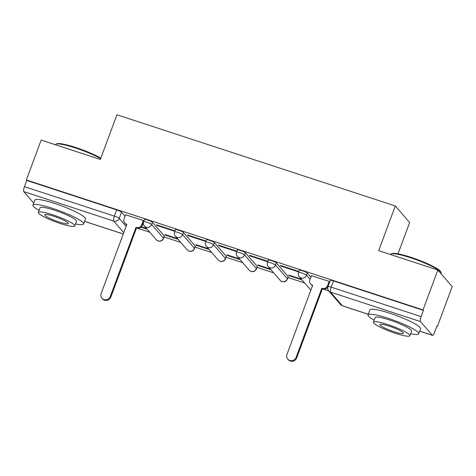 <?xml version="1.0" encoding="UTF-8"?>
<svg xmlns="http://www.w3.org/2000/svg" width="476" height="476" viewBox="0 0 476 476"><rect width="100%" height="100%" fill="white"/><g stroke="black" fill="none" stroke-linecap="round" stroke-linejoin="round"><path stroke-width="0.71" d="M164.327 235.983L152.475 222.316A4.326 0.637 -159.6 0 0 147.667 220.049A4.326 0.637 -159.6 0 0 144.454 219.507L143.633 221.715A4.326 0.637 20.4 0 1 146.852 222.25A4.326 0.637 20.4 0 1 151.66 224.517L163.506 238.19A4.326 0.637 20.4 0 1 163.583 238.393L164.404 236.191A4.326 0.637 -159.6 0 0 164.327 235.983L163.506 238.19A4.326 4.129 -40.9 0 1 156.265 239.72A4.326 4.326 0 0 0 163.583 238.393M195.297 246.134L183.45 232.461A4.326 0.637 -159.6 0 0 178.637 230.194A4.326 0.637 -159.6 0 0 175.424 229.652L174.603 231.86A4.326 0.637 20.4 0 1 177.822 232.401A4.326 0.637 20.4 0 1 182.629 234.668L194.476 248.335A4.326 0.637 20.4 0 1 194.559 248.543L195.374 246.336A4.326 0.637 -159.6 0 0 195.297 246.134L194.476 248.335A4.326 4.129 -40.9 0 1 187.241 249.864A4.326 4.326 0 0 0 194.559 248.543M226.267 256.278L214.42 242.611A4.326 0.637 -159.6 0 0 209.613 240.344A4.326 0.637 -159.6 0 0 206.394 239.803L205.578 242.004A4.326 0.637 20.4 0 1 208.791 242.546A4.326 0.637 20.4 0 1 213.599 244.813L225.445 258.48A4.326 0.637 20.4 0 1 225.529 258.688L226.35 256.481A4.326 0.637 -159.6 0 0 226.267 256.278L225.445 258.48A4.326 4.129 -40.9 0 1 218.21 260.015A4.326 4.326 0 0 0 225.529 258.688M257.236 266.423L245.39 252.756A4.326 0.637 -159.6 0 0 240.582 250.489A4.326 0.637 -159.6 0 0 237.369 249.948L236.548 252.149A4.326 0.637 20.4 0 1 239.761 252.691A4.326 0.637 20.4 0 1 244.569 254.957L256.415 268.631A4.326 0.637 20.4 0 1 256.499 268.833L257.32 266.631A4.326 0.637 -159.6 0 0 257.236 266.423L256.415 268.631A4.326 4.129 -40.9 0 1 249.18 270.16A4.326 4.326 0 0 0 256.499 268.833M288.206 276.568L276.36 262.901A4.326 0.637 -159.6 0 0 271.552 260.634A4.326 0.637 -159.6 0 0 268.339 260.092L267.518 262.3A4.326 0.637 20.4 0 1 270.731 262.841A4.326 0.637 20.4 0 1 275.539 265.108L287.385 278.775A4.326 0.637 20.4 0 1 287.468 278.978L288.289 276.776A4.326 0.637 -159.6 0 0 288.206 276.568L287.385 278.775A4.326 4.129 -40.9 0 1 280.15 280.305A4.326 4.326 0 0 0 287.468 278.978M310.899 277.163L307.329 273.045A4.326 0.637 -159.6 0 0 302.522 270.779A4.326 0.637 -159.6 0 0 299.309 270.237L298.488 272.445A4.326 0.637 20.4 0 1 301.701 272.986A4.326 0.637 20.4 0 1 306.514 275.253L310.078 279.37M137.463 228.218L149.809 232.264M164.119 236.953L180.779 242.415M195.095 247.103L211.749 252.56M226.064 257.248L242.718 262.704M257.034 267.393L273.688 272.849M288.004 277.544L304.664 283M323.287 289.099L328.702 290.872M436.837 326.298L437.367 326.476L436.95 325.989L434.642 332.206A4.326 1.107 108.1 0 1 432.458 335.348A4.326 1.107 108.1 0 1 432.315 335.247L420.463 321.58L330.528 292.115L342.381 305.782L368.299 314.273M398.013 253.839L409.657 222.524L395.3 205.959L378.676 250.65L437.843 270.029L423.009 309.906L26.347 179.958L41.174 140.075L100.341 159.46L116.959 114.77L395.3 205.959M437.843 270.029L452.2 286.594L437.367 326.476M33.707 203.056L23.8 191.626A4.326 1.107 -71.9 0 1 24.454 186.651L26.763 180.44L116.697 209.904A4.326 0.637 20.4 0 1 121.505 212.171L125.075 216.288M26.763 180.44L26.347 179.958M423.426 310.394L333.492 280.929A4.326 0.637 -159.6 0 0 330.279 280.388L327.97 286.6A4.326 0.637 20.4 0 1 331.183 287.141L421.117 316.605L423.426 310.394L423.009 309.906M421.117 316.605A4.326 1.107 108.1 0 0 420.463 321.58M329.695 281.959L329.202 281.387L311.453 275.675M298.726 271.808L298.232 271.243L280.364 265.388L280.995 266.114L281.167 265.65M301.356 279.18L288.736 275.051L289.366 275.771L289.539 275.312M267.756 261.663L267.262 261.098L249.394 255.243L250.019 255.969L250.192 255.505M270.386 269.035L257.766 264.9L258.397 265.626L258.569 265.162M236.78 251.518L236.292 250.947L218.424 245.098L219.049 245.818L219.222 245.36M239.41 258.89L226.796 254.755L227.421 255.481L227.593 255.017M205.81 241.374L205.323 240.802L187.455 234.948L188.079 235.674L188.252 235.209M208.44 248.746L195.826 244.61L196.451 245.336L196.624 244.872M174.841 231.223L174.347 230.658L156.479 224.803L157.11 225.529L157.282 225.065M177.471 238.595L164.857 234.466L165.481 235.186L165.654 234.727M143.871 221.078L143.377 220.513L125.628 214.795M141.039 227.177L147.126 229.176M165.481 235.186L178.101 239.321M196.451 245.336L209.071 249.466M227.421 255.481L240.041 259.616M258.397 265.626L271.011 269.761M289.366 275.771L301.98 279.906M326.863 288.057L327.702 288.331M327.708 287.813L327.256 287.671M280.995 266.114L298.69 271.909M250.019 255.969L267.714 261.764M219.049 245.818L236.745 251.62M188.079 235.674L205.775 241.469M157.11 225.529L174.805 231.324M146.501 228.45L141.431 226.79M311.488 275.586L309.912 279.823A4.326 4.129 -40.9 0 0 312.393 285.136L312.69 285.231L286.98 354.364A4.974 4.748 -40.9 0 0 287.79 359.118A4.974 4.748 -40.9 0 0 296.108 357.357L321.824 288.224L322.121 288.319A4.326 4.129 -40.9 0 0 327.583 285.612L328.107 286.225M327.952 286.635A4.326 4.129 139.1 0 1 322.663 288.95L322.365 288.849L296.655 357.988A4.974 4.748 139.1 0 1 288.331 359.749L287.79 359.118M312.548 285.612A4.326 4.129 139.1 0 1 311.161 284.583L310.614 283.958M329.16 281.375L327.583 285.612M321.824 288.224L322.365 288.849M391.052 253.958L391.867 253.589A26.37 3.873 20.4 0 1 411.002 257.332A26.37 3.873 20.4 0 1 440.752 271.772L441.139 272.581A27.019 3.969 -159.6 0 0 410.657 257.784A27.019 3.969 -159.6 0 0 391.052 253.958A27.019 3.969 -159.6 0 0 390.564 254.404L390.516 254.523M410.651 333.706A27.019 3.969 -159.6 0 0 418.707 333.759A27.019 3.969 -159.6 0 0 388.148 318.307A27.019 3.969 -159.6 0 0 368.055 314.922A27.019 3.969 -159.6 0 0 374.19 320.146M418.707 333.759L420.57 328.749A27.019 3.969 -159.6 0 0 390.011 313.297A27.019 3.969 -159.6 0 0 369.917 309.912L368.055 314.922M373.434 322.169L375.147 317.563A19.457 2.856 20.4 0 1 389.612 319.997A19.457 2.856 20.4 0 1 411.615 331.123L409.901 335.735A19.457 2.856 -159.6 0 0 387.898 324.602A19.457 2.856 -159.6 0 0 373.434 322.169A19.457 2.856 -159.6 0 0 395.437 333.295A19.457 2.856 -159.6 0 0 409.901 335.735M394.092 331.754A12.537 1.845 -159.6 0 0 403.416 333.319A12.537 1.845 -159.6 0 0 389.237 326.149A12.537 1.845 -159.6 0 0 379.913 324.578A12.537 1.845 -159.6 0 0 394.092 331.754M441.038 273.718L441.21 273.242A27.019 3.969 -159.6 0 0 441.139 272.581M100.65 158.621A27.019 3.969 -159.6 0 0 75.535 147.994A27.019 3.969 -159.6 0 0 55.93 144.168L56.751 143.8A26.37 3.873 20.4 0 1 75.886 147.542A26.37 3.873 20.4 0 1 100.823 158.157M55.93 144.168A27.019 3.969 -159.6 0 0 55.442 144.615L55.4 144.734M75.535 223.916A27.019 3.969 -159.6 0 0 83.586 223.97A27.019 3.969 -159.6 0 0 53.026 208.518A27.019 3.969 -159.6 0 0 32.933 205.132A27.019 3.969 -159.6 0 0 39.068 210.356M83.586 223.97L85.448 218.96A27.019 3.969 -159.6 0 0 54.889 203.508A27.019 3.969 -159.6 0 0 34.802 200.122L32.933 205.132M38.312 212.379L40.026 207.774A19.457 2.856 20.4 0 1 54.49 210.208A19.457 2.856 20.4 0 1 76.493 221.334L74.78 225.945A19.457 2.856 -159.6 0 0 52.776 214.813A19.457 2.856 -159.6 0 0 38.312 212.379A19.457 2.856 -159.6 0 0 60.315 223.506A19.457 2.856 -159.6 0 0 74.78 225.945M58.976 221.965A12.537 1.845 -159.6 0 0 68.294 223.53A12.537 1.845 -159.6 0 0 54.115 216.36A12.537 1.845 -159.6 0 0 44.798 214.789A12.537 1.845 -159.6 0 0 58.976 221.965M125.664 214.706L124.087 218.948A4.326 4.129 -40.9 0 0 126.568 224.255L126.866 224.351L101.15 293.49A4.974 4.748 -40.9 0 0 101.965 298.238A4.974 4.748 -40.9 0 0 110.283 296.483L135.999 227.344L136.297 227.445A4.326 4.129 -40.9 0 0 141.753 224.737L142.3 225.362A4.326 4.129 139.1 0 1 136.838 228.069L136.541 227.974L110.831 297.107A4.974 4.748 139.1 0 1 102.507 298.868L101.965 298.238M143.502 222.125L142.3 225.362M126.723 224.731A4.326 4.129 139.1 0 1 125.337 223.708L124.789 223.077M143.33 220.495L141.753 224.737M135.999 227.344L136.541 227.974M152.475 222.316L151.66 224.517A4.326 4.129 139.1 0 1 146.197 227.225A4.326 4.129 -40.9 0 1 144.418 226.052L156.265 239.72M183.45 232.461L182.629 234.668A4.326 4.129 139.1 0 1 177.167 237.375A4.326 4.129 -40.9 0 1 175.388 236.197L187.241 249.864M214.42 242.611L213.599 244.813A4.326 4.129 139.1 0 1 208.137 247.52A4.326 4.129 -40.9 0 1 206.364 246.342L218.21 260.015M245.39 252.756L244.569 254.957A4.326 4.129 139.1 0 1 239.107 257.665A4.326 4.129 -40.9 0 1 237.334 256.493L249.18 270.16M276.36 262.901L275.539 265.108A4.326 4.129 139.1 0 1 270.076 267.815A4.326 4.129 -40.9 0 1 268.303 266.637L280.15 280.305M307.329 273.045L306.514 275.253A4.326 4.129 139.1 0 1 301.052 277.96A4.326 4.129 -40.9 0 1 299.273 276.782L310.858 290.152M121.505 212.171L119.196 218.383L126.116 226.368M123.772 232.669L113.734 221.09L23.8 191.626M84.567 221.322L123.278 234.002M419.689 331.112L432.315 335.247M333.492 280.929L331.183 287.141A4.326 1.107 -71.9 0 0 330.528 292.115A4.326 4.129 139.1 0 1 328.755 290.937L340.602 304.604A4.326 4.326 0 0 0 342.524 305.884L368.281 314.321M116.697 209.904L114.389 216.116A4.326 0.637 20.4 0 1 119.196 218.383A4.326 4.129 -40.9 0 1 113.734 221.09A4.326 1.107 -71.9 0 1 114.389 216.116L24.454 186.651M342.524 305.884A4.326 1.107 108.1 0 1 342.381 305.782A4.326 4.129 139.1 0 1 340.602 304.604M322.121 288.319L322.663 288.95M296.108 357.357L296.655 357.988M136.297 227.445L136.838 228.069M110.283 296.483L110.831 297.107M298.488 272.445A4.326 4.326 0 0 0 299.273 276.782M267.518 262.3A4.326 4.326 0 0 0 268.303 266.637M236.548 252.149A4.326 4.326 0 0 0 237.334 256.493M205.578 242.004A4.326 4.326 0 0 0 206.364 246.342M174.603 231.86A4.326 4.326 0 0 0 175.388 236.197M143.633 221.715A4.326 4.326 0 0 0 144.418 226.052M84.549 221.37L123.26 234.049M327.97 286.6A4.326 4.326 0 0 0 328.755 290.937M419.671 331.159L432.458 335.348"/></g></svg>
